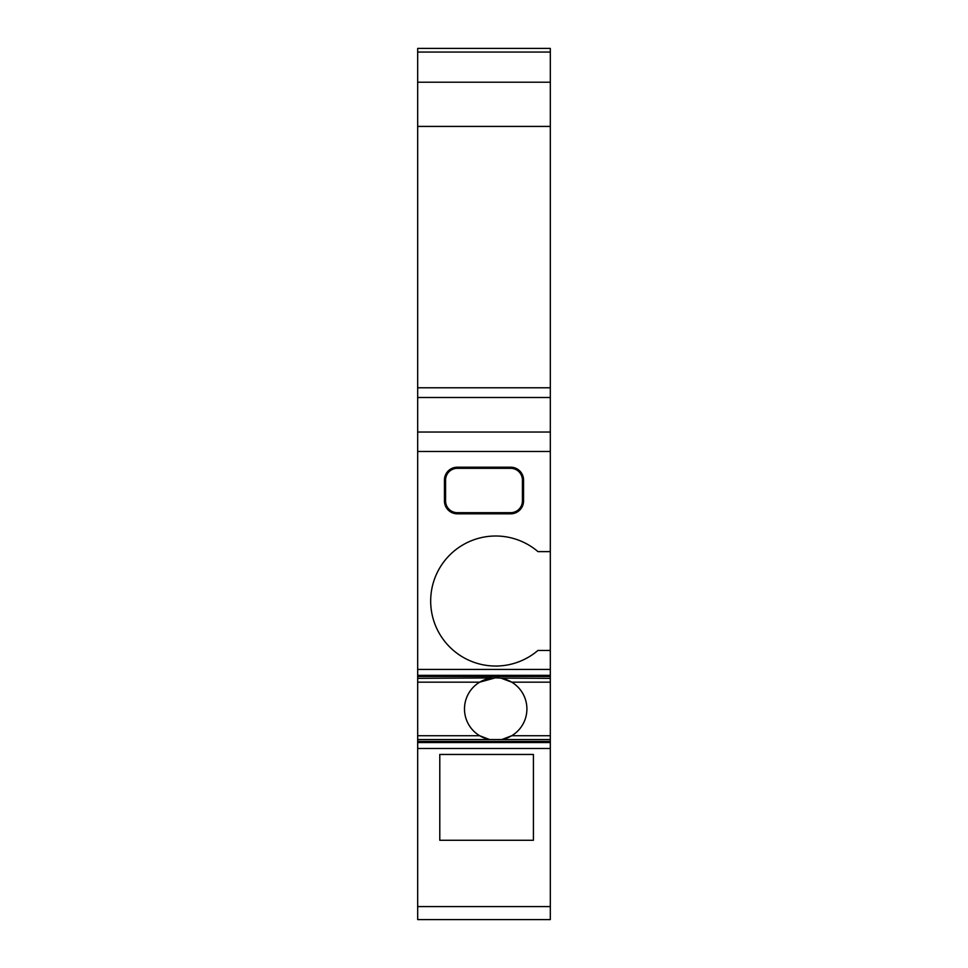 <?xml version="1.0" encoding="UTF-8"?>
<svg xmlns="http://www.w3.org/2000/svg" width="968" height="968" viewBox="0 0 968 968"><rect width="100%" height="100%" fill="white"/><g stroke="black" fill="none" stroke-linecap="round" stroke-linejoin="round"><path stroke-width="1.45" d="M550.32 52.054L550.32 397.497L417.68 397.497L417.68 48.4L550.32 48.4L550.32 52.054L417.68 52.054M550.32 906.592L550.32 919.6L417.68 919.6L417.68 748.482L550.32 748.482L550.32 906.592L417.68 906.592M417.68 669.42L550.32 669.42L550.32 650.435L537.954 650.435A65.013 65.013 0 0 1 448.547 645.789A65.013 65.013 0 0 1 448.547 556.261A65.013 65.013 0 0 1 537.954 551.615L550.32 551.615L550.32 451.475L417.68 451.475L417.68 742.553L550.32 742.553L550.32 748.482M550.32 742.553L550.32 669.42M550.32 551.615L550.32 650.435M550.32 451.475L550.32 397.497M417.68 451.475L417.68 397.497M417.68 742.553L417.68 748.482M533.416 840.284L533.416 754.459L439.787 754.459L439.787 840.284L533.416 840.284M510.656 513.814A12.911 12.911 0 0 0 523.567 500.904L523.567 480.104A12.911 12.911 0 0 0 510.656 467.193L457.344 467.193A12.911 12.911 0 0 0 444.433 480.104L444.433 500.904A12.911 12.911 0 0 0 457.344 513.814L510.656 513.814L510.656 512.677A11.773 11.773 0 0 0 522.43 500.904L522.43 480.104A11.773 11.773 0 0 0 510.656 468.33L457.344 468.33A11.773 11.773 0 0 0 445.57 480.104L445.57 500.904A11.773 11.773 0 0 0 457.344 512.677L510.656 512.677M498.411 677.866L495.701 677.745C503.239 678.35 503.239 678.35 495.701 677.745C488.211 678.338 488.211 678.338 495.701 677.745L479.692 682.162A31.206 31.206 0 0 0 479.692 735.74L489.651 739.564M501.751 739.564L511.709 735.74A31.206 31.206 0 0 0 508.781 680.625M499.911 678.036L493.995 677.794M492.458 677.915L417.68 678.338M500.553 678.12L550.32 678.338M501.86 739.54A31.206 31.206 0 0 0 511.709 735.74L550.32 735.74M507.825 680.189A31.206 31.206 0 0 0 503.638 678.774M501.279 678.253A31.206 31.206 0 0 0 498.665 677.89M550.32 682.162L511.709 682.162L501.376 678.265M489.59 678.35A31.206 31.206 0 0 0 479.692 682.162L417.68 682.162M417.68 735.74L479.692 735.74A31.206 31.206 0 0 0 487.4 739.032M550.32 82.207L417.68 82.207L550.32 82.207M417.68 741.44L550.32 741.44M417.68 676.463L550.32 676.463M417.68 675.349L550.32 675.349M550.32 432.031L417.68 432.031M417.68 387.781L550.32 387.781M550.32 126.421L417.68 126.421M523.567 500.904L522.43 500.904M457.344 513.814L457.344 512.677M444.433 500.904L445.57 500.904M444.433 480.104L445.57 480.104M457.344 467.193L457.344 468.33M510.656 467.193L510.656 468.33M523.567 480.104L522.43 480.104M417.68 739.564L550.32 739.564"/></g></svg>
